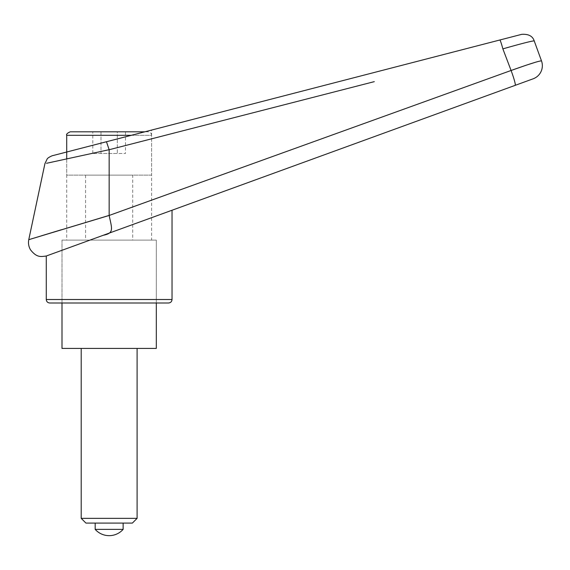 <?xml version="1.0" encoding="UTF-8"?>
<svg xmlns="http://www.w3.org/2000/svg" width="570" height="570" viewBox="0 0 570 570"><rect width="100%" height="100%" fill="white"/><g stroke="black" fill="none" stroke-linecap="round" stroke-linejoin="round"><path stroke-width="0.43" stroke-dasharray="2.85 2.14" d="M109.148 149.689L46.54 163.291L109.148 149.689L106.462 141.738L144.809 131.82L148.107 131.82L144.809 131.82L66.711 152.019L151.599 130.06L151.599 240.113L66.711 240.113L66.711 152.019M374.305 81.645L109.155 149.725L109.155 215.453C111.414 228.121 115.104 233.052 103.248 235.275L46.27 256.016M28.764 239.678L41.14 235.902M61.382 229.753L109.141 215.403M172.033 210.244L103.248 235.275M168.542 302.998L49.768 302.998M156.315 302.998L61.995 302.998L61.995 240.113L156.315 240.113L61.995 240.113L61.995 302.998L156.315 302.998L156.315 240.113L156.315 302.998M66.711 240.113L151.599 240.113M109.162 215.46L511.083 70.481A17671.154 10047.518 73.2 0 0 502.868 48.87A10.481 0.727 -104.5 0 0 499.833 40M525.668 65.4L526.651 65.066M535.43 62.258L541.5 60.897M534.211 40.883C532.095 40.876 521.65 43.534 502.868 48.87M538.386 52.355L540.88 59.187M61.995 348.413L156.315 348.413M156.315 240.113L61.995 240.113L156.315 240.113M66.711 158.88L66.711 175.14L151.599 175.14L151.599 135.311L131.299 135.311M70.203 131.82L117.32 131.82L117.32 153.48L92.817 153.48L125.493 153.48L117.32 153.48L117.32 131.82L125.493 131.82L125.493 153.48M85.571 175.14L85.571 240.113L132.732 240.113L132.732 175.14L85.571 175.14L132.732 175.14M81.204 348.413L137.099 348.413L81.204 348.413M95.183 529.373L123.127 529.373M123.127 523.089L95.183 523.089L123.127 523.089M137.099 518.358L81.204 518.358M132.375 523.089L85.935 523.089M132.732 240.113L85.571 240.113M92.817 131.82L100.983 131.82L92.817 131.82L92.817 153.48M100.983 131.82L100.983 153.48L100.983 131.82L125.493 131.82L109.155 131.82M151.599 175.14L66.711 175.14M46.27 299.507L172.033 299.507M515.187 85.343A13.972 1.233 70 0 0 511.083 70.481M66.711 135.311L151.599 135.311C151.392 133.188 150.231 132.026 148.107 131.82"/><path stroke-width="0.85" d="M540.88 59.187L541.5 60.897A13.972 13.972 0 0 1 533.149 78.81L172.033 210.244L172.033 299.507L46.27 299.507L46.27 256.016L533.149 78.81A13.972 13.972 0 0 0 541.5 60.897C539.676 60.719 529.537 63.911 511.083 70.481L109.162 215.46L28.764 239.678L109.155 215.403L109.155 149.725L374.305 81.645M106.526 141.716L52.561 155.674C53.829 155.04 47.602 157.455 47.068 159.18L44.923 163.647L28.764 239.678M41.14 235.902L61.382 229.753M46.27 299.507C46.476 301.63 47.645 302.791 49.768 302.998L168.542 302.998C170.665 302.791 171.827 301.63 172.033 299.507M125.493 131.82L144.809 131.82L151.599 130.06M100.983 131.82L144.809 131.82L499.833 40A10.481 0.727 75.5 0 1 502.868 48.87C521.65 43.541 532.095 40.876 534.211 40.883C532.651 36.095 528.497 33.915 521.742 34.335L66.711 152.019L106.462 141.738L109.148 149.689L46.54 163.291L109.148 149.689M103.248 235.275C114.399 233.123 111.898 228.791 109.162 215.46M502.868 48.87A17671.154 10047.518 73.2 0 1 511.083 70.481L525.668 65.4M526.651 65.066L535.43 62.258M499.833 40L521.742 34.335M536.206 46.362L538.386 52.355L536.206 46.362A3300.649 3300.649 69.9 0 0 534.211 40.883M541.5 60.897L538.386 52.355M61.995 302.998L61.995 348.413L156.315 348.413L156.315 302.998M131.299 135.311L66.711 135.311L66.711 158.88M109.155 131.82L70.203 131.82C67.246 133.145 66.084 134.313 66.711 135.311M85.935 523.089L81.204 518.358L137.099 518.358L132.375 523.089L85.935 523.089M81.204 518.358L81.204 348.413M137.099 348.413L137.099 518.358M95.183 523.089L95.183 529.373A18.668 18.668 0 0 0 123.127 529.373L123.127 523.089M123.127 529.373L95.183 529.373M515.187 85.343A13.972 1.233 -110 0 0 511.083 70.481M28.778 239.678C28.094 243.255 28.657 246.618 30.481 249.767C36.893 257.932 40.912 256.642 46.27 256.016"/></g></svg>
